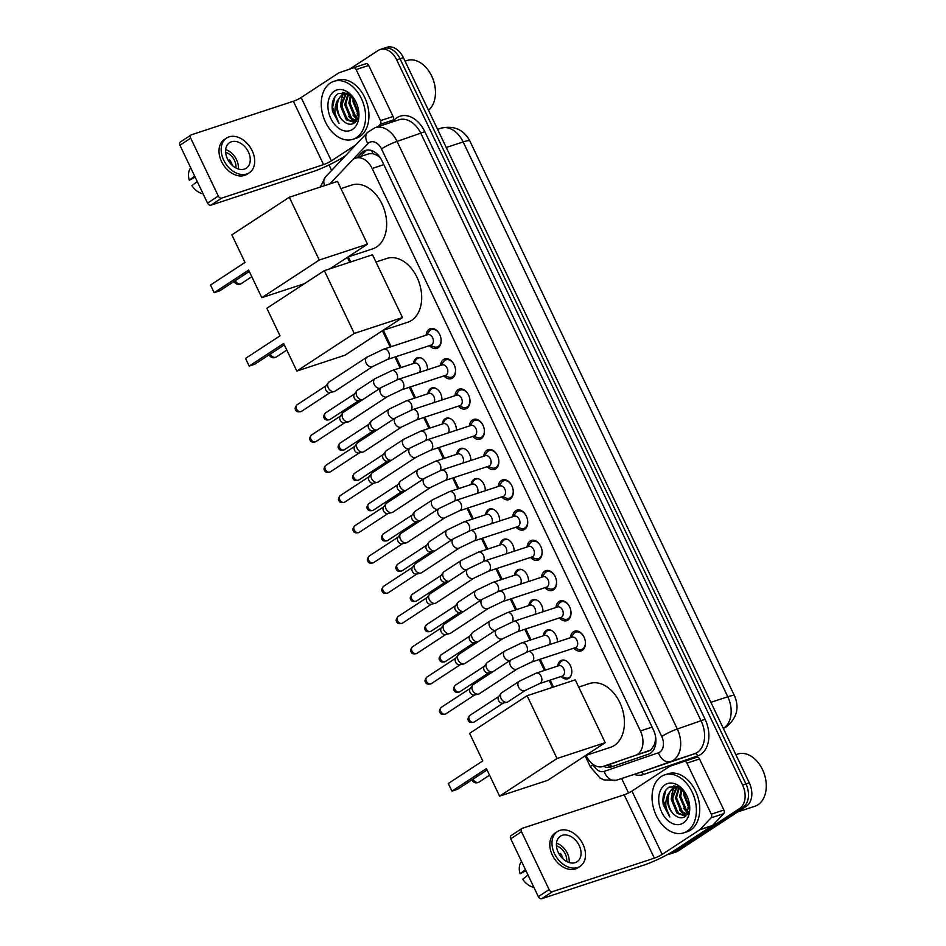 <?xml version="1.0" encoding="UTF-8"?>
<svg xmlns="http://www.w3.org/2000/svg" width="946" height="946" viewBox="0 0 946 946"><rect width="100%" height="100%" fill="white"/><g stroke="black" fill="none" stroke-linecap="round" stroke-linejoin="round"><path stroke-width="1.42" d="M413.402 363.524A9.767 6.752 71.8 0 1 416.24 358.262A9.767 6.752 71.8 0 1 417.363 357.718A9.767 6.752 71.8 0 1 427.497 369.732M427.829 393.773A9.767 6.752 71.8 0 1 430.678 388.51A9.767 6.752 71.8 0 1 431.79 387.978A9.767 6.752 71.8 0 1 441.924 399.992M442.255 424.033A9.767 6.752 71.8 0 1 445.105 418.771A9.767 6.752 71.8 0 1 446.216 418.227A9.767 6.752 71.8 0 1 456.35 430.241M456.693 454.281A9.767 6.752 71.8 0 1 459.531 449.019A9.767 6.752 71.8 0 1 460.655 448.487A9.767 6.752 71.8 0 1 470.789 460.501M471.12 484.541A9.767 6.752 71.8 0 1 473.97 479.279A9.767 6.752 71.8 0 1 475.081 478.735A9.767 6.752 71.8 0 1 485.215 490.749M485.546 514.79A9.767 6.752 71.8 0 1 488.396 509.527A9.767 6.752 71.8 0 1 489.508 508.995A9.767 6.752 71.8 0 1 499.642 521.01M499.973 545.05A9.767 6.752 71.8 0 1 502.823 539.788A9.767 6.752 71.8 0 1 503.946 539.244A9.767 6.752 71.8 0 1 514.068 551.258M514.411 575.298A9.767 6.752 71.8 0 1 517.261 570.036A9.767 6.752 71.8 0 1 518.373 569.504A9.767 6.752 71.8 0 1 528.507 581.518M528.838 605.558A9.767 6.752 71.8 0 1 531.687 600.296A9.767 6.752 71.8 0 1 532.799 599.752A9.767 6.752 71.8 0 1 542.933 611.766M543.264 635.807A9.767 6.752 71.8 0 1 546.114 630.544A9.767 6.752 71.8 0 1 547.237 630.001A9.767 6.752 71.8 0 1 557.36 642.015M557.702 666.055A9.767 6.752 71.8 0 1 560.552 660.793A9.767 6.752 71.8 0 1 561.664 660.261A9.767 6.752 71.8 0 1 570.816 666.587A9.767 6.752 71.8 0 1 568.877 678.27A9.767 6.752 71.8 0 1 567.766 678.814A9.767 6.752 71.8 0 1 561.132 676.496M426.09 335.203A10.394 7.178 71.8 0 1 429.165 329.22A10.394 7.178 71.8 0 1 430.347 328.64A10.394 7.178 71.8 0 1 440.091 335.381A10.394 7.178 71.8 0 1 438.033 347.809A10.394 7.178 71.8 0 1 436.839 348.388A10.394 7.178 71.8 0 1 429.519 345.633M440.529 365.452A10.394 7.178 71.8 0 1 443.591 359.468A10.394 7.178 71.8 0 1 444.786 358.901A10.394 7.178 71.8 0 1 454.518 365.629A10.394 7.178 71.8 0 1 452.46 378.057A10.394 7.178 71.8 0 1 451.266 378.637A10.394 7.178 71.8 0 1 443.958 375.893M454.955 395.712A10.394 7.178 71.8 0 1 458.018 389.728A10.394 7.178 71.8 0 1 459.212 389.149A10.394 7.178 71.8 0 1 468.944 395.889A10.394 7.178 71.8 0 1 466.886 408.317A10.394 7.178 71.8 0 1 465.704 408.885A10.394 7.178 71.8 0 1 458.384 406.141M469.382 425.96A10.394 7.178 71.8 0 1 472.456 419.977A10.394 7.178 71.8 0 1 473.639 419.409A10.394 7.178 71.8 0 1 483.382 426.138A10.394 7.178 71.8 0 1 481.325 438.566A10.394 7.178 71.8 0 1 480.13 439.145A10.394 7.178 71.8 0 1 472.811 436.402M483.808 456.209A10.394 7.178 71.8 0 1 486.883 450.237A10.394 7.178 71.8 0 1 488.077 449.657A10.394 7.178 71.8 0 1 497.809 456.398A10.394 7.178 71.8 0 1 495.751 468.826A10.394 7.178 71.8 0 1 494.557 469.393A10.394 7.178 71.8 0 1 487.249 466.65M498.246 486.469A10.394 7.178 71.8 0 1 501.309 480.485A10.394 7.178 71.8 0 1 502.503 479.918A10.394 7.178 71.8 0 1 512.235 486.646A10.394 7.178 71.8 0 1 510.178 499.074A10.394 7.178 71.8 0 1 508.995 499.654A10.394 7.178 71.8 0 1 501.676 496.898M512.673 516.717A10.394 7.178 71.8 0 1 515.747 510.745A10.394 7.178 71.8 0 1 516.93 510.166A10.394 7.178 71.8 0 1 526.674 516.906A10.394 7.178 71.8 0 1 524.616 529.334A10.394 7.178 71.8 0 1 523.422 529.902A10.394 7.178 71.8 0 1 516.102 527.159M527.099 546.977A10.394 7.178 71.8 0 1 530.174 540.994A10.394 7.178 71.8 0 1 531.356 540.426A10.394 7.178 71.8 0 1 541.1 547.155A10.394 7.178 71.8 0 1 539.043 559.583A10.394 7.178 71.8 0 1 537.848 560.162A10.394 7.178 71.8 0 1 530.54 557.407M541.538 577.226A10.394 7.178 71.8 0 1 544.6 571.254A10.394 7.178 71.8 0 1 545.795 570.675A10.394 7.178 71.8 0 1 555.527 577.403A10.394 7.178 71.8 0 1 553.469 589.843A10.394 7.178 71.8 0 1 552.287 590.41A10.394 7.178 71.8 0 1 544.967 587.667M555.964 607.486A10.394 7.178 71.8 0 1 559.039 601.502A10.394 7.178 71.8 0 1 560.221 600.923A10.394 7.178 71.8 0 1 569.965 607.663A10.394 7.178 71.8 0 1 567.896 620.091A10.394 7.178 71.8 0 1 566.713 620.671A10.394 7.178 71.8 0 1 559.393 617.915M570.391 637.734A10.394 7.178 71.8 0 1 573.465 631.751A10.394 7.178 71.8 0 1 574.648 631.183A10.394 7.178 71.8 0 1 584.392 637.911A10.394 7.178 71.8 0 1 582.334 650.34A10.394 7.178 71.8 0 1 581.14 650.919A10.394 7.178 71.8 0 1 573.832 648.176M586.082 755.346L586.485 756.173A18.305 12.653 -108.2 0 0 602.969 766.508L651.014 749.93L654.632 744.23L655.436 739.926A6.102 4.222 -108.2 0 0 655.838 738.921M602.969 766.508A18.305 12.653 -108.2 0 0 603.075 766.473L635.487 755.369A18.305 12.653 -108.2 0 0 637.474 754.388A18.305 12.653 -108.2 0 0 640.43 730.951L372.156 168.494A18.305 12.653 -108.2 0 0 355.661 158.159A18.305 12.653 -108.2 0 0 351.817 160.643L329.823 183.914M378.968 155.984A6.102 4.222 -108.2 0 0 376.473 155.061L372.961 153.69L368.964 153.772L355.661 158.159M655.495 736.331A18.305 12.653 71.8 0 1 655.436 739.926M376.473 155.061A18.305 12.653 71.8 0 1 380.611 158.301M348.329 256.874L350.741 261.947M383.331 330.272L391.159 346.685M395.936 356.677L401.116 367.556M410.363 386.938L415.554 397.817M424.789 417.186L429.981 428.065M439.228 447.446L444.407 458.325M453.654 477.695L458.845 488.574M468.081 507.955L473.272 518.834M482.519 538.203L487.698 549.082M496.946 568.463L502.137 579.33M511.372 598.712L516.563 609.591M525.799 628.96L530.99 639.839M540.237 659.22L545.428 670.099M550.194 680.091L553.493 687.021M349.689 69.117L378.093 50.516A18.305 12.653 71.8 0 1 380.186 49.511L383.544 48.4A18.305 12.653 71.8 0 1 400.04 58.747L745.945 783.95A18.305 12.653 71.8 0 1 742.988 807.387L674.758 852.074A18.305 12.653 71.8 0 1 672.653 853.091A18.305 12.653 71.8 0 0 674.758 852.074L742.988 807.387A18.305 12.653 71.8 0 0 745.945 783.95L400.04 58.747A18.305 12.653 71.8 0 0 383.544 48.4L386.902 47.3A18.305 12.653 71.8 0 1 403.386 57.635L749.303 782.85A18.305 12.653 71.8 0 1 746.335 806.288L678.105 850.974A18.305 12.653 71.8 0 1 676.012 851.991L669.307 854.191A18.305 12.653 71.8 0 1 667.438 854.593M603.524 766.331A18.305 12.653 -108.2 0 0 611.057 767.017A18.305 12.653 -108.2 0 0 611.163 766.981L648.424 754.21A18.305 12.653 -108.2 0 0 650.41 753.229A18.305 12.653 -108.2 0 0 653.379 729.792L381.959 160.761A18.305 12.653 -108.2 0 0 365.475 150.426A18.305 12.653 -108.2 0 0 361.62 152.909L357.127 157.675M348.873 120.745A24.419 16.862 71.8 0 1 341.695 102.227A24.419 16.862 71.8 0 0 348.873 120.745M341.849 96.043A24.419 16.862 71.8 0 1 341.979 95.203A24.419 16.862 71.8 0 0 341.849 96.043M342.05 94.837A24.419 16.862 71.8 0 1 342.641 92.353A24.419 16.862 71.8 0 0 342.05 94.837M679.677 814.281A24.419 16.862 71.8 0 1 672.488 795.763A24.419 16.862 71.8 0 0 679.677 814.281M672.653 789.579A24.419 16.862 71.8 0 1 672.783 788.739A24.419 16.862 71.8 0 0 672.653 789.579M672.843 788.373A24.419 16.862 71.8 0 1 673.434 785.901A24.419 16.862 71.8 0 0 672.843 788.373M380.186 49.511A18.305 12.653 71.8 0 1 396.681 59.846L742.598 785.062A18.305 12.653 71.8 0 1 739.63 808.499L671.4 853.186A18.305 12.653 71.8 0 1 669.307 854.191M628.534 792.961L621.628 778.487M331.608 170.434L328.995 164.947M360.485 156.563L364.979 151.809A18.305 12.653 71.8 0 1 367.202 150.047M613.67 766.13A18.305 12.653 71.8 0 1 606.871 765.231M686.938 763.115A3.051 2.105 -108.2 0 0 684.195 761.388L696.753 757.261A3.051 2.105 71.8 0 1 696.764 757.249A3.051 2.105 71.8 0 1 699.52 758.976L686.938 763.115L711.297 814.175L723.879 810.036A3.051 2.105 71.8 0 1 723.678 813.702L712.575 825.444A3.051 2.105 71.8 0 1 712.279 825.692L674.735 850.277A24.419 3.216 -25.5 0 1 643.599 865.2L541.739 898.7A3.051 2.164 -123.2 0 1 538.333 896.654L549.118 889.607A3.051 2.164 56.8 0 0 552.511 891.64L654.372 858.152A6.102 0.804 154.5 0 0 662.153 854.415L699.709 829.831A3.051 2.105 -108.2 0 0 699.993 829.583L711.096 817.829A3.051 2.105 -108.2 0 0 711.297 814.175M699.52 758.976L723.879 810.036M696.764 757.249L684.195 761.388A3.051 2.105 -108.2 0 0 684.183 761.4L669.827 766.319A3.051 2.105 -108.2 0 0 669.496 766.485L631.94 791.069A6.102 0.804 154.5 0 1 624.159 794.806L522.298 828.294A3.051 2.164 56.8 0 0 521.932 828.471A3.051 2.164 56.8 0 0 521.506 831.711L510.734 838.771L538.333 896.654M510.734 838.771A3.051 2.164 -123.2 0 1 511.147 835.531L521.932 828.471M521.506 831.711L549.118 889.607M558.258 852.417A15.254 10.844 56.8 0 0 577.095 861.735A15.254 10.844 56.8 0 0 579.212 845.523A15.254 10.844 56.8 0 0 560.375 836.205A15.254 10.844 56.8 0 0 558.258 852.417M569.137 862.516A15.254 10.844 56.8 0 0 567.364 853.28A15.254 10.844 56.8 0 0 556.473 843.182M563.059 858.909L563.071 858.909A12.203 8.68 -123.2 0 0 562.03 856.083A12.203 8.68 -123.2 0 0 560.47 853.446L559.24 854.25M566.678 861.475A12.203 8.68 56.8 0 0 565.27 853.966A12.203 8.68 56.8 0 0 556.437 845.854M557.36 831.605L555.207 833.012A20.753 14.758 56.8 0 0 552.322 855.066A20.753 14.758 56.8 0 0 577.947 867.742L580.099 866.323A20.753 14.758 56.8 0 0 582.984 844.281A20.753 14.758 56.8 0 0 557.36 831.605A20.753 14.758 56.8 0 0 554.486 853.647A20.753 14.758 56.8 0 0 580.099 866.323M560.067 855.515L561.297 854.711M521.518 861.392L521.423 861.51A15.869 11.281 56.8 0 0 520.099 873.737L525.976 870.734M525.432 869.587L520.099 873.737M533.922 887.395A15.869 11.281 56.8 0 1 522.712 879.201L528.034 875.05M761.116 766.958A26.24 18.128 71.8 0 1 761.199 767.111A26.24 18.128 71.8 0 1 766.035 781.798A26.24 18.128 71.8 0 1 766.047 781.987M735.858 754.672L737.738 754.057A27.469 18.979 71.8 0 1 761.022 766.792A27.469 18.979 71.8 0 1 766.071 782.165A27.469 18.979 71.8 0 1 758.042 804.727A27.469 18.979 71.8 0 1 754.896 806.24L737.868 811.845M661.195 776.548A30.52 21.084 71.8 0 1 664.683 774.869A30.52 21.084 71.8 0 1 693.288 794.64A30.52 21.084 71.8 0 1 687.245 831.156A30.52 21.084 71.8 0 1 683.757 832.847A30.52 21.084 71.8 0 1 655.152 813.063A30.52 21.084 71.8 0 1 661.195 776.548M664.683 774.869L668.042 773.769A30.52 21.084 71.8 0 1 696.646 793.54A30.52 21.084 71.8 0 1 690.592 830.056A30.52 21.084 71.8 0 1 687.103 831.747L683.757 832.847M686.004 794.084L677.868 786.765L669.082 787.131C663.986 790.643 662.058 796.579 663.312 804.928L669.863 816.989C665.192 809.622 664.577 802.113 667.994 794.451A15.254 10.548 71.8 0 0 674.711 815.062C678.247 817.959 681.605 818.538 684.762 816.8L689.516 805.105M683.331 822.973A21.368 14.758 71.8 0 1 661.656 812.094A21.368 14.758 71.8 0 1 665.109 784.742A21.368 14.758 71.8 0 1 685.649 793.469A21.368 14.758 71.8 0 1 689.587 805.424A21.368 14.758 71.8 0 1 683.331 822.973M676.934 787.391L672.322 799.122L678.128 813.004L685.862 816.008M676.355 787.403L671.27 799.465L677.088 813.347L685.708 816.138M679.37 787.746L676.508 797.738L682.326 811.621L687.234 814.494M678.743 787.592L675.468 798.081L681.274 811.964L686.867 814.979M681.889 789.248L680.706 796.366L686.512 810.249L688.605 811.881M681.238 788.728L679.654 796.709L685.472 810.592L688.286 812.649M684.963 792.559L684.892 794.983L689.504 807.577M684.1 791.471L683.852 795.326L689.362 808.913M678.578 787.072L672.299 788.692L667.994 794.451M674.687 787.663L673.351 788.349C665.641 792.523 667.001 809.35 674.711 815.062M680.257 788.018L674.155 787.817M677.691 786.682L676.839 787.107M683.875 791.211L683.84 794.522M687.931 807.257L689.315 809.161M683.745 808.629L687.943 813.347M679.547 810.013L685.684 816.031M674.794 785.96L673.339 788.124M673.174 788.467L671.258 798.661M675.148 786.008L673.895 787.9M673.8 788.077L672.015 793.564M665.771 790.206L663.383 800.895L669.863 816.989M578.727 687.092L589.547 683.532A33.571 23.189 71.8 0 1 621.014 705.29A33.571 23.189 71.8 0 1 614.356 745.46A33.571 23.189 71.8 0 1 610.525 747.316L585.633 755.499M482.767 760.915L448.286 783.501L451.94 791.14L486.41 768.566L499.571 796.142L557.028 758.515L527.076 695.712L469.606 733.339L482.767 760.915M527.076 695.712L575.274 679.855L605.227 742.657L547.769 780.296L499.571 796.142M605.227 742.657L557.028 758.515M451.94 791.14L457.557 789.295L487.084 769.961M375.976 262.007L386.796 258.447A33.571 23.189 71.8 0 1 418.262 280.205A33.571 23.189 71.8 0 1 411.605 320.375A33.571 23.189 71.8 0 1 407.761 322.231L382.882 330.414M280.016 335.842L245.534 358.416L249.188 366.067L283.658 343.481L296.819 371.069L354.277 333.43L324.324 270.639L266.855 308.266L280.016 335.842M324.324 270.639L372.523 254.781L402.476 317.584L345.018 355.211L296.819 371.069M402.476 317.584L354.277 333.43M249.188 366.067L254.805 364.222L284.32 344.876M340.962 188.621L351.782 185.061A33.571 23.189 71.8 0 1 383.248 206.819A33.571 23.189 71.8 0 1 376.603 246.977A33.571 23.189 71.8 0 1 372.759 248.833L347.88 257.016M245.002 262.444L210.532 285.018L214.174 292.669L248.656 270.095L261.806 297.671L319.263 260.044L289.31 197.241L231.853 234.868L245.002 262.444M304.446 283.646L261.806 297.671M289.31 197.241L337.521 181.384L367.474 244.186L319.263 260.044M329.882 268.806L367.474 244.186M214.174 292.669L219.791 290.824L249.318 271.49M574.506 647.951L578.373 649.358A9.153 6.326 -108.2 0 0 581.601 649.476A9.153 6.326 -108.2 0 0 582.641 648.968A9.153 6.326 -108.2 0 0 585.302 641.293M583.717 636.469A9.153 6.326 -108.2 0 0 575.878 632.082A9.153 6.326 -108.2 0 0 574.825 632.578A9.153 6.326 -108.2 0 0 573.347 634.08L571.077 637.509M576.055 647.348A5.499 3.796 -108.2 0 0 577.143 640.773A5.499 3.796 -108.2 0 0 571.987 637.214L528.057 651.652A5.499 3.796 -108.2 0 1 532.858 654.455A5.499 3.796 -108.2 0 1 532.125 661.786A5.499 3.796 -108.2 0 1 531.486 662.094L575.416 647.643A5.499 3.796 -108.2 0 0 576.055 647.348M511.195 659.74A5.499 3.902 -123.2 0 0 510.296 665.263A5.499 3.902 -123.2 0 0 510.438 665.582A5.499 3.902 -123.2 0 0 517.214 668.928L479.362 693.725A5.499 3.902 -123.2 0 1 478.7 694.045A5.499 3.902 -123.2 0 1 478.44 694.116A5.499 3.902 -123.2 0 1 472.586 690.367A5.499 3.902 -123.2 0 1 472.622 685.223A5.499 3.902 -123.2 0 1 473.343 684.526L511.195 659.74L528.057 651.652M474.454 695.026A3.973 2.814 -123.2 0 1 474.277 695.073A3.973 2.814 -123.2 0 1 470.044 692.377A3.973 2.814 -123.2 0 1 470.067 688.653L472.622 685.223M560.079 617.691L563.946 619.11A9.153 6.326 -108.2 0 0 567.162 619.216A9.153 6.326 -108.2 0 0 568.215 618.708A9.153 6.326 -108.2 0 0 570.876 611.033M569.291 606.209A9.153 6.326 -108.2 0 0 561.451 601.822A9.153 6.326 -108.2 0 0 560.399 602.33A9.153 6.326 -108.2 0 0 558.92 603.82L556.638 607.261M561.617 617.088A5.499 3.796 -108.2 0 0 562.704 610.513A5.499 3.796 -108.2 0 0 557.561 606.954L513.631 621.404A5.499 3.796 -108.2 0 1 518.42 624.206A5.499 3.796 -108.2 0 1 517.687 631.538A5.499 3.796 -108.2 0 1 517.06 631.845L560.99 617.395A5.499 3.796 -108.2 0 0 561.617 617.088M496.768 629.492A5.499 3.902 -123.2 0 0 495.87 635.014A5.499 3.902 -123.2 0 0 496.011 635.322A5.499 3.902 -123.2 0 0 502.787 638.68L464.935 663.465A5.499 3.902 -123.2 0 1 464.273 663.785A5.499 3.902 -123.2 0 1 464.013 663.856A5.499 3.902 -123.2 0 1 458.16 660.107A5.499 3.902 -123.2 0 1 458.195 654.963A5.499 3.902 -123.2 0 1 458.916 654.277L496.768 629.492L513.631 621.404M460.028 664.778A3.973 2.814 -123.2 0 1 459.839 664.825A3.973 2.814 -123.2 0 1 455.617 662.117A3.973 2.814 -123.2 0 1 455.641 658.404L458.195 654.963M545.641 587.442L549.52 588.85A9.153 6.326 -108.2 0 0 552.736 588.968A9.153 6.326 -108.2 0 0 553.788 588.459A9.153 6.326 -108.2 0 0 556.437 580.785M554.853 575.96A9.153 6.326 -108.2 0 0 547.013 571.573A9.153 6.326 -108.2 0 0 545.972 572.082A9.153 6.326 -108.2 0 0 544.494 573.572L542.212 577.001M547.19 586.839A5.499 3.796 -108.2 0 0 548.278 580.265A5.499 3.796 -108.2 0 0 543.134 576.705L499.204 591.155A5.499 3.796 -108.2 0 1 503.993 593.946A5.499 3.796 -108.2 0 1 503.26 601.278A5.499 3.796 -108.2 0 1 502.633 601.585L546.563 587.135A5.499 3.796 -108.2 0 0 547.19 586.839M482.342 599.232A5.499 3.902 -123.2 0 0 481.431 604.754A5.499 3.902 -123.2 0 0 481.573 605.073A5.499 3.902 -123.2 0 0 488.361 608.42L450.509 633.217A5.499 3.902 -123.2 0 1 449.847 633.536A5.499 3.902 -123.2 0 1 449.587 633.607A5.499 3.902 -123.2 0 1 443.721 629.859A5.499 3.902 -123.2 0 1 443.757 624.715A5.499 3.902 -123.2 0 1 444.49 624.017L482.342 599.232L499.204 591.155M445.601 634.518A3.973 2.814 -123.2 0 1 445.412 634.565A3.973 2.814 -123.2 0 1 441.179 631.869A3.973 2.814 -123.2 0 1 441.203 628.144L443.757 624.715M531.214 557.182L535.081 558.601A9.153 6.326 -108.2 0 0 538.309 558.708A9.153 6.326 -108.2 0 0 539.35 558.211A9.153 6.326 -108.2 0 0 542.011 550.525M540.426 545.7A9.153 6.326 -108.2 0 0 532.586 541.313A9.153 6.326 -108.2 0 0 531.534 541.822A9.153 6.326 -108.2 0 0 530.067 543.323L527.785 546.753M532.764 556.579A5.499 3.796 -108.2 0 0 533.851 550.004A5.499 3.796 -108.2 0 0 528.696 546.445L484.766 560.895A5.499 3.796 -108.2 0 1 489.567 563.698A5.499 3.796 -108.2 0 1 488.834 571.029A5.499 3.796 -108.2 0 1 488.195 571.337L532.137 556.887A5.499 3.796 -108.2 0 0 532.764 556.579M467.903 568.984A5.499 3.902 -123.2 0 0 467.005 574.506A5.499 3.902 -123.2 0 0 467.147 574.813A5.499 3.902 -123.2 0 0 473.922 578.172L436.071 602.957A5.499 3.902 -123.2 0 1 435.408 603.276A5.499 3.902 -123.2 0 1 435.148 603.347A5.499 3.902 -123.2 0 1 429.295 599.598A5.499 3.902 -123.2 0 1 429.33 594.455A5.499 3.902 -123.2 0 1 430.052 593.769L467.903 568.984L484.766 560.895M431.163 604.269A3.973 2.814 -123.2 0 1 430.986 604.317A3.973 2.814 -123.2 0 1 426.752 601.609A3.973 2.814 -123.2 0 1 426.776 597.896L429.33 594.455M516.788 526.934L520.655 528.341A9.153 6.326 -108.2 0 0 523.871 528.459A9.153 6.326 -108.2 0 0 524.924 527.951A9.153 6.326 -108.2 0 0 527.584 520.276M526 515.452A9.153 6.326 -108.2 0 0 518.16 511.065A9.153 6.326 -108.2 0 0 517.107 511.573A9.153 6.326 -108.2 0 0 515.629 513.063L513.347 516.492M518.325 526.331A5.499 3.796 -108.2 0 0 519.413 519.756A5.499 3.796 -108.2 0 0 514.269 516.197L470.339 530.647A5.499 3.796 -108.2 0 1 475.129 533.438A5.499 3.796 -108.2 0 1 474.395 540.781A5.499 3.796 -108.2 0 1 473.769 541.077L517.699 526.638A5.499 3.796 -108.2 0 0 518.325 526.331M453.477 538.723A5.499 3.902 -123.2 0 0 452.578 544.246A5.499 3.902 -123.2 0 0 452.72 544.565A5.499 3.902 -123.2 0 0 459.496 547.911L421.644 572.708A5.499 3.902 -123.2 0 1 420.982 573.028A5.499 3.902 -123.2 0 1 420.722 573.099A5.499 3.902 -123.2 0 1 414.868 569.35A5.499 3.902 -123.2 0 1 414.904 564.206A5.499 3.902 -123.2 0 1 415.625 563.509L453.477 538.723L470.339 530.647M416.737 574.009A3.973 2.814 -123.2 0 1 416.547 574.068A3.973 2.814 -123.2 0 1 412.326 571.36A3.973 2.814 -123.2 0 1 412.35 567.635L414.904 564.206M502.35 496.685L506.228 498.093A9.153 6.326 -108.2 0 0 509.445 498.199A9.153 6.326 -108.2 0 0 510.497 497.702A9.153 6.326 -108.2 0 0 513.146 490.016M511.561 485.192A9.153 6.326 -108.2 0 0 503.721 480.805A9.153 6.326 -108.2 0 0 502.681 481.313A9.153 6.326 -108.2 0 0 501.203 482.815L498.92 486.244M503.899 496.071A5.499 3.796 -108.2 0 0 504.987 489.508A5.499 3.796 -108.2 0 0 499.843 485.948L455.913 500.387A5.499 3.796 -108.2 0 1 460.702 503.189A5.499 3.796 -108.2 0 1 459.969 510.521A5.499 3.796 -108.2 0 1 459.342 510.828L503.272 496.378A5.499 3.796 -108.2 0 0 503.899 496.071M439.05 508.475A5.499 3.902 -123.2 0 0 438.152 513.997A5.499 3.902 -123.2 0 0 438.282 514.305A5.499 3.902 -123.2 0 0 445.069 517.663L407.218 542.448A5.499 3.902 -123.2 0 1 406.555 542.768A5.499 3.902 -123.2 0 1 406.295 542.838A5.499 3.902 -123.2 0 1 400.43 539.102A5.499 3.902 -123.2 0 1 400.465 533.946A5.499 3.902 -123.2 0 1 401.199 533.26L439.05 508.475L455.913 500.387M402.31 543.761A3.973 2.814 -123.2 0 1 402.121 543.808A3.973 2.814 -123.2 0 1 397.888 541.1A3.973 2.814 -123.2 0 1 397.911 537.387L400.465 533.946M487.923 466.425L491.802 467.832A9.153 6.326 -108.2 0 0 495.018 467.951A9.153 6.326 -108.2 0 0 496.059 467.442A9.153 6.326 -108.2 0 0 498.719 459.768M497.135 454.943A9.153 6.326 -108.2 0 0 489.295 450.556A9.153 6.326 -108.2 0 0 488.242 451.065A9.153 6.326 -108.2 0 0 486.776 452.555L484.494 455.996M489.472 465.822A5.499 3.796 -108.2 0 0 490.56 459.248A5.499 3.796 -108.2 0 0 485.404 455.688L441.475 470.138A5.499 3.796 -108.2 0 1 446.276 472.929A5.499 3.796 -108.2 0 1 445.542 480.272A5.499 3.796 -108.2 0 1 444.916 480.568L488.846 466.13A5.499 3.796 -108.2 0 0 489.472 465.822M424.624 478.215A5.499 3.902 -123.2 0 0 423.713 483.749A5.499 3.902 -123.2 0 0 423.855 484.056A5.499 3.902 -123.2 0 0 430.643 487.415L392.791 512.2A5.499 3.902 -123.2 0 1 392.117 512.519A5.499 3.902 -123.2 0 1 391.857 512.59A5.499 3.902 -123.2 0 1 386.003 508.842A5.499 3.902 -123.2 0 1 386.039 503.698A5.499 3.902 -123.2 0 1 386.772 503.012L424.624 478.215L441.475 470.138M387.884 513.501A3.973 2.814 -123.2 0 1 387.694 513.56A3.973 2.814 -123.2 0 1 383.461 510.852A3.973 2.814 -123.2 0 1 383.485 507.139L386.039 503.698M473.497 436.177L477.363 437.584A9.153 6.326 -108.2 0 0 480.58 437.702A9.153 6.326 -108.2 0 0 481.632 437.194A9.153 6.326 -108.2 0 0 484.293 429.508M482.708 424.695A9.153 6.326 -108.2 0 0 474.868 420.308A9.153 6.326 -108.2 0 0 473.816 420.804A9.153 6.326 -108.2 0 0 472.338 422.306L470.056 425.735M475.034 435.574A5.499 3.796 -108.2 0 0 476.122 428.999A5.499 3.796 -108.2 0 0 470.978 425.44L427.048 439.878A5.499 3.796 -108.2 0 1 431.837 442.681A5.499 3.796 -108.2 0 1 431.104 450.012A5.499 3.796 -108.2 0 1 430.477 450.32L474.407 435.87A5.499 3.796 -108.2 0 0 475.034 435.574M410.186 447.966A5.499 3.902 -123.2 0 0 409.287 453.489A5.499 3.902 -123.2 0 0 409.429 453.796A5.499 3.902 -123.2 0 0 416.205 457.155L378.353 481.94A5.499 3.902 -123.2 0 1 377.69 482.259A5.499 3.902 -123.2 0 1 377.43 482.33A5.499 3.902 -123.2 0 1 371.577 478.593A5.499 3.902 -123.2 0 1 371.612 473.438A5.499 3.902 -123.2 0 1 372.334 472.752L410.186 447.966L427.048 439.878M373.445 483.252A3.973 2.814 -123.2 0 1 373.256 483.3A3.973 2.814 -123.2 0 1 369.035 480.592A3.973 2.814 -123.2 0 1 369.058 476.879L371.612 473.438M459.058 405.917L462.937 407.336A9.153 6.326 -108.2 0 0 466.153 407.442A9.153 6.326 -108.2 0 0 467.206 406.934A9.153 6.326 -108.2 0 0 469.855 399.259M468.27 394.435A9.153 6.326 -108.2 0 0 460.43 390.048A9.153 6.326 -108.2 0 0 459.389 390.556A9.153 6.326 -108.2 0 0 457.911 392.046L455.629 395.487M460.607 405.314A5.499 3.796 -108.2 0 0 461.695 398.739A5.499 3.796 -108.2 0 0 456.551 395.18L412.622 409.63A5.499 3.796 -108.2 0 1 417.411 412.421A5.499 3.796 -108.2 0 1 416.678 419.764A5.499 3.796 -108.2 0 1 416.051 420.059L459.981 405.621A5.499 3.796 -108.2 0 0 460.607 405.314M395.759 417.706A5.499 3.902 -123.2 0 0 394.86 423.24A5.499 3.902 -123.2 0 0 394.99 423.548A5.499 3.902 -123.2 0 0 401.778 426.906L363.926 451.691A5.499 3.902 -123.2 0 1 363.264 452.011A5.499 3.902 -123.2 0 1 363.004 452.082A5.499 3.902 -123.2 0 1 357.139 448.333A5.499 3.902 -123.2 0 1 357.174 443.189A5.499 3.902 -123.2 0 1 357.907 442.503L395.759 417.706L412.622 409.63M359.019 452.992A3.973 2.814 -123.2 0 1 358.83 453.051A3.973 2.814 -123.2 0 1 354.596 450.343A3.973 2.814 -123.2 0 1 354.62 446.63L357.174 443.189M444.632 375.668L448.51 377.076A9.153 6.326 -108.2 0 0 451.727 377.194A9.153 6.326 -108.2 0 0 452.767 376.685A9.153 6.326 -108.2 0 0 455.428 369.011M453.844 364.186A9.153 6.326 -108.2 0 0 446.004 359.799A9.153 6.326 -108.2 0 0 444.951 360.296A9.153 6.326 -108.2 0 0 443.485 361.798L441.203 365.227M446.181 375.065A5.499 3.796 -108.2 0 0 447.269 368.491A5.499 3.796 -108.2 0 0 442.113 364.931L398.183 379.37A5.499 3.796 -108.2 0 1 402.984 382.172A5.499 3.796 -108.2 0 1 402.251 389.504A5.499 3.796 -108.2 0 1 401.624 389.811L445.554 375.361A5.499 3.796 -108.2 0 0 446.181 375.065M381.333 387.458A5.499 3.902 -123.2 0 0 380.422 392.98A5.499 3.902 -123.2 0 0 380.564 393.3A5.499 3.902 -123.2 0 0 387.352 396.646L349.5 421.443A5.499 3.902 -123.2 0 1 348.826 421.762A5.499 3.902 -123.2 0 1 348.577 421.833A5.499 3.902 -123.2 0 1 342.712 418.085A5.499 3.902 -123.2 0 1 342.748 412.941A5.499 3.902 -123.2 0 1 343.481 412.243L381.333 387.458L398.183 379.37M344.592 422.744A3.973 2.814 -123.2 0 1 344.403 422.791A3.973 2.814 -123.2 0 1 340.17 420.095A3.973 2.814 -123.2 0 1 340.193 416.37L342.748 412.941M430.205 345.408L434.072 346.827A9.153 6.326 -108.2 0 0 437.289 346.934A9.153 6.326 -108.2 0 0 438.341 346.425A9.153 6.326 -108.2 0 0 441.002 338.751M439.417 333.926A9.153 6.326 -108.2 0 0 431.577 329.539A9.153 6.326 -108.2 0 0 430.525 330.048A9.153 6.326 -108.2 0 0 429.046 331.538L426.776 334.979M431.743 344.805A5.499 3.796 -108.2 0 0 432.842 338.23A5.499 3.796 -108.2 0 0 427.687 334.671L383.757 349.121A5.499 3.796 -108.2 0 1 388.558 351.924A5.499 3.796 -108.2 0 1 387.813 359.255A5.499 3.796 -108.2 0 1 387.186 359.563L431.116 345.113A5.499 3.796 -108.2 0 0 431.743 344.805M366.894 357.21A5.499 3.902 -123.2 0 0 365.996 362.732A5.499 3.902 -123.2 0 0 366.137 363.039A5.499 3.902 -123.2 0 0 372.913 366.398L335.061 391.183A5.499 3.902 -123.2 0 1 334.399 391.502A5.499 3.902 -123.2 0 1 334.139 391.573A5.499 3.902 -123.2 0 1 328.286 387.825A5.499 3.902 -123.2 0 1 328.321 382.681A5.499 3.902 -123.2 0 1 329.042 381.995L366.894 357.21L383.757 349.121M330.154 392.495A3.973 2.814 -123.2 0 1 329.977 392.543A3.973 2.814 -123.2 0 1 325.743 389.835A3.973 2.814 -123.2 0 1 325.767 386.122L328.321 382.681M561.321 676.437L565.2 677.844A9.153 6.326 -108.2 0 0 568.416 677.963A9.153 6.326 -108.2 0 0 569.457 677.454A9.153 6.326 -108.2 0 0 570.686 676.295M565.507 660.545A9.153 6.326 -108.2 0 0 562.693 660.568A9.153 6.326 -108.2 0 0 561.64 661.065A9.153 6.326 -108.2 0 0 560.174 662.567L557.892 665.996M539.598 683.58L562.243 676.13A5.499 3.796 -108.2 0 0 562.87 675.834A5.499 3.796 -108.2 0 0 563.958 669.26A5.499 3.796 -108.2 0 0 558.802 665.7L536.169 673.138A5.499 3.796 -108.2 0 1 540.97 675.941A5.499 3.796 -108.2 0 1 540.237 683.272A5.499 3.796 -108.2 0 1 539.598 683.58L525.326 690.414A5.499 3.902 -123.2 0 1 518.55 687.056A5.499 3.902 -123.2 0 1 518.408 686.749A5.499 3.902 -123.2 0 1 519.307 681.226L501.853 692.649A5.499 3.902 -123.2 0 0 501.132 693.347A5.499 3.902 -123.2 0 0 501.096 698.491A5.499 3.902 -123.2 0 0 506.95 702.239A5.499 3.902 -123.2 0 0 507.21 702.168A5.499 3.902 -123.2 0 0 507.872 701.849L525.326 690.414M502.965 703.15A3.973 2.814 -123.2 0 1 502.787 703.197A3.973 2.814 -123.2 0 1 498.554 700.501A3.973 2.814 -123.2 0 1 498.577 696.776L501.132 693.347M551.08 630.296A9.153 6.326 -108.2 0 0 548.266 630.308A9.153 6.326 -108.2 0 0 547.214 630.816A9.153 6.326 -108.2 0 0 545.736 632.306L543.465 635.747M549.33 644.664A5.499 3.796 -108.2 0 0 549.153 638.219A5.499 3.796 -108.2 0 0 544.376 635.44L521.743 642.89A5.499 3.796 -108.2 0 1 526.532 645.68A5.499 3.796 -108.2 0 1 526.674 652.137M488.538 672.902A3.973 2.814 -123.2 0 1 488.349 672.949L492.499 671.991A5.499 3.902 -123.2 0 1 486.67 668.231A5.499 3.902 -123.2 0 1 486.705 663.087A5.499 3.902 -123.2 0 1 487.427 662.401L504.88 650.966L521.743 642.89M488.349 672.949A3.973 2.814 -123.2 0 1 484.115 670.241A3.973 2.814 -123.2 0 1 484.151 666.528L486.705 663.087M536.654 600.036A9.153 6.326 -108.2 0 0 533.828 600.06A9.153 6.326 -108.2 0 0 532.787 600.556A9.153 6.326 -108.2 0 0 531.309 602.058L529.027 605.487M534.904 614.403A5.499 3.796 -108.2 0 0 534.726 607.959A5.499 3.796 -108.2 0 0 529.949 605.192L507.316 612.63A5.499 3.796 -108.2 0 1 512.105 615.432A5.499 3.796 -108.2 0 1 512.247 621.889M474.112 642.641A3.973 2.814 -123.2 0 1 473.922 642.689L478.073 641.731A5.499 3.902 -123.2 0 1 472.231 637.982A5.499 3.902 -123.2 0 1 472.267 632.839A5.499 3.902 -123.2 0 1 473 632.141L490.454 620.718L507.316 612.63M473.922 642.689A3.973 2.814 -123.2 0 1 469.689 639.993A3.973 2.814 -123.2 0 1 469.713 636.268L472.267 632.839M522.216 569.788A9.153 6.326 -108.2 0 0 519.401 569.799A9.153 6.326 -108.2 0 0 518.361 570.308A9.153 6.326 -108.2 0 0 516.883 571.798L514.6 575.239M520.477 584.155A5.499 3.796 -108.2 0 0 520.3 577.71A5.499 3.796 -108.2 0 0 515.511 574.932L492.878 582.381A5.499 3.796 -108.2 0 1 497.679 585.172A5.499 3.796 -108.2 0 1 497.821 591.628M459.673 612.393A3.973 2.814 -123.2 0 1 459.496 612.44L463.635 611.483A5.499 3.902 -123.2 0 1 457.805 607.734A5.499 3.902 -123.2 0 1 457.84 602.578A5.499 3.902 -123.2 0 1 458.562 601.893L476.015 590.458L492.878 582.381M459.496 612.44A3.973 2.814 -123.2 0 1 455.263 609.732A3.973 2.814 -123.2 0 1 455.286 606.019L457.84 602.578M507.789 539.527A9.153 6.326 -108.2 0 0 504.975 539.551A9.153 6.326 -108.2 0 0 503.922 540.06A9.153 6.326 -108.2 0 0 502.444 541.55L500.174 544.979M506.039 553.895A5.499 3.796 -108.2 0 0 505.862 547.45A5.499 3.796 -108.2 0 0 501.084 544.683L478.451 552.121A5.499 3.796 -108.2 0 1 483.24 554.924A5.499 3.796 -108.2 0 1 483.382 561.38M445.247 582.133A3.973 2.814 -123.2 0 1 445.058 582.192L449.208 581.222A5.499 3.902 -123.2 0 1 443.378 577.474A5.499 3.902 -123.2 0 1 443.414 572.33A5.499 3.902 -123.2 0 1 444.135 571.644L461.589 560.209L478.451 552.121M445.058 582.192A3.973 2.814 -123.2 0 1 440.836 579.484A3.973 2.814 -123.2 0 1 440.86 575.759L443.414 572.33M493.363 509.279A9.153 6.326 -108.2 0 0 490.536 509.291A9.153 6.326 -108.2 0 0 489.496 509.799A9.153 6.326 -108.2 0 0 488.018 511.301L485.736 514.73M491.613 523.646A5.499 3.796 -108.2 0 0 491.435 517.202A5.499 3.796 -108.2 0 0 486.658 514.423L464.025 521.873A5.499 3.796 -108.2 0 1 468.814 524.663A5.499 3.796 -108.2 0 1 468.956 531.12M430.82 551.885A3.973 2.814 -123.2 0 1 430.631 551.932L434.782 550.974A5.499 3.902 -123.2 0 1 428.94 547.226A5.499 3.902 -123.2 0 1 428.976 542.07A5.499 3.902 -123.2 0 1 429.709 541.384L447.162 529.949L464.025 521.873M430.631 551.932A3.973 2.814 -123.2 0 1 426.398 549.224A3.973 2.814 -123.2 0 1 426.421 545.511L428.976 542.07M478.924 479.019A9.153 6.326 -108.2 0 0 476.11 479.043A9.153 6.326 -108.2 0 0 475.069 479.551A9.153 6.326 -108.2 0 0 473.591 481.041L471.309 484.47M477.186 493.398A5.499 3.796 -108.2 0 0 477.009 486.942A5.499 3.796 -108.2 0 0 472.22 484.175L449.587 491.613A5.499 3.796 -108.2 0 1 454.387 494.415A5.499 3.796 -108.2 0 1 454.529 500.872M416.382 521.624A3.973 2.814 -123.2 0 1 416.205 521.684L420.343 520.714A5.499 3.902 -123.2 0 1 414.514 516.965A5.499 3.902 -123.2 0 1 414.549 511.821A5.499 3.902 -123.2 0 1 415.282 511.136L432.724 499.701L449.587 491.613M416.205 521.684A3.973 2.814 -123.2 0 1 411.971 518.976A3.973 2.814 -123.2 0 1 411.995 515.263L414.549 511.821M464.498 448.771A9.153 6.326 -108.2 0 0 461.683 448.782A9.153 6.326 -108.2 0 0 460.631 449.291A9.153 6.326 -108.2 0 0 459.153 450.793L456.883 454.222M462.748 463.138A5.499 3.796 -108.2 0 0 462.57 456.693A5.499 3.796 -108.2 0 0 457.793 453.926L435.16 461.364A5.499 3.796 -108.2 0 1 439.949 464.167A5.499 3.796 -108.2 0 1 440.091 470.611M401.955 491.376A3.973 2.814 -123.2 0 1 401.766 491.423L405.917 490.466A5.499 3.902 -123.2 0 1 400.087 486.717A5.499 3.902 -123.2 0 1 400.123 481.573A5.499 3.902 -123.2 0 1 400.844 480.875L418.298 469.453L435.16 461.364M401.766 491.423A3.973 2.814 -123.2 0 1 397.545 488.715A3.973 2.814 -123.2 0 1 397.568 485.002L400.123 481.573M450.071 418.522A9.153 6.326 -108.2 0 0 447.245 418.534A9.153 6.326 -108.2 0 0 446.205 419.043A9.153 6.326 -108.2 0 0 444.726 420.532L442.444 423.974M448.321 432.89A5.499 3.796 -108.2 0 0 448.144 426.433A5.499 3.796 -108.2 0 0 443.367 423.666L420.734 431.116A5.499 3.796 -108.2 0 1 425.523 433.907A5.499 3.796 -108.2 0 1 425.665 440.363M387.529 461.116A3.973 2.814 -123.2 0 1 387.34 461.175L391.49 460.217A5.499 3.902 -123.2 0 1 385.649 456.457A5.499 3.902 -123.2 0 1 385.684 451.313A5.499 3.902 -123.2 0 1 386.417 450.627L403.871 439.192L420.734 431.116M387.34 461.175A3.973 2.814 -123.2 0 1 383.106 458.467A3.973 2.814 -123.2 0 1 383.13 454.754L385.684 451.313M435.633 388.262A9.153 6.326 -108.2 0 0 432.819 388.286A9.153 6.326 -108.2 0 0 431.778 388.782A9.153 6.326 -108.2 0 0 430.3 390.284L428.018 393.713M433.895 402.629A5.499 3.796 -108.2 0 0 433.717 396.185A5.499 3.796 -108.2 0 0 428.94 393.418L406.295 400.856A5.499 3.796 -108.2 0 1 411.096 403.658A5.499 3.796 -108.2 0 1 411.238 410.103M373.102 430.868A3.973 2.814 -123.2 0 1 372.913 430.915L377.052 429.957A5.499 3.902 -123.2 0 1 371.222 426.208A5.499 3.902 -123.2 0 1 371.258 421.065A5.499 3.902 -123.2 0 1 371.991 420.367L389.445 408.944L406.295 400.856M372.913 430.915A3.973 2.814 -123.2 0 1 368.68 428.219A3.973 2.814 -123.2 0 1 368.704 424.494L371.258 421.065M421.207 358.014A9.153 6.326 -108.2 0 0 418.392 358.026A9.153 6.326 -108.2 0 0 417.34 358.534A9.153 6.326 -108.2 0 0 415.862 360.024L413.591 363.465M419.456 372.381A5.499 3.796 -108.2 0 0 419.291 365.936A5.499 3.796 -108.2 0 0 414.502 363.158L391.869 370.607A5.499 3.796 -108.2 0 1 396.658 373.398A5.499 3.796 -108.2 0 1 396.8 379.854M358.664 400.619A3.973 2.814 -123.2 0 1 358.475 400.666L362.625 399.709A5.499 3.902 -123.2 0 1 356.796 395.948A5.499 3.902 -123.2 0 1 356.831 390.804A5.499 3.902 -123.2 0 1 357.553 390.119L375.006 378.684L391.869 370.607M358.475 400.666A3.973 2.814 -123.2 0 1 354.253 397.959A3.973 2.814 -123.2 0 1 354.277 394.245L356.831 390.804M353.414 67.84L365.948 63.725A3.051 2.105 71.8 0 1 365.972 63.713A3.051 2.105 71.8 0 1 368.715 65.44L356.145 69.578L380.493 120.639L393.075 116.5A3.051 2.105 71.8 0 1 392.874 120.154L390.639 122.519M368.715 65.44L393.075 116.5M345.538 155.688L343.93 156.74A24.419 3.216 -25.5 0 1 312.795 171.664L210.934 205.164A3.051 2.164 -123.2 0 1 207.541 203.118L218.313 196.059A3.051 2.164 56.8 0 0 221.707 198.104L323.567 164.604A6.102 0.804 154.5 0 0 331.348 160.879L355.708 144.927M356.145 69.578A3.051 2.105 -108.2 0 0 353.39 67.852L339.023 72.783A3.051 2.105 -108.2 0 0 338.692 72.937L301.135 97.533A6.102 0.804 154.5 0 1 293.355 101.257L191.494 134.758A3.051 2.164 56.8 0 0 191.127 134.935A3.051 2.164 56.8 0 0 190.702 138.175L179.929 145.235L207.541 203.118M179.929 145.235A3.051 2.164 -123.2 0 1 180.355 141.995L191.127 134.935M190.702 138.175L218.313 196.059M378.057 126.658L380.292 124.293A3.051 2.105 -108.2 0 0 380.493 120.639M353.39 67.852A3.051 2.105 -108.2 0 0 353.378 67.852L365.972 63.713M227.454 158.869A15.254 10.844 56.8 0 0 246.291 168.187A15.254 10.844 56.8 0 0 248.408 151.975A15.254 10.844 56.8 0 0 229.571 142.657A15.254 10.844 56.8 0 0 227.454 158.869M238.333 168.979A15.254 10.844 56.8 0 0 236.559 159.744A15.254 10.844 56.8 0 0 225.68 149.634M232.255 165.373L232.267 165.361A12.203 8.68 -123.2 0 0 231.238 162.546A12.203 8.68 -123.2 0 0 229.665 159.909L228.435 160.702M235.873 167.939A12.203 8.68 56.8 0 0 234.466 160.43A12.203 8.68 56.8 0 0 225.645 152.318M226.567 138.069L224.403 139.476A20.753 14.758 56.8 0 0 221.53 161.53A20.753 14.758 56.8 0 0 247.143 174.194L249.306 172.787A20.753 14.758 56.8 0 0 252.18 150.745A20.753 14.758 56.8 0 0 226.567 138.069A20.753 14.758 56.8 0 0 223.682 160.111A20.753 14.758 56.8 0 0 249.306 172.787M229.263 161.979L230.493 161.175M190.714 167.856L190.631 167.974A15.869 11.281 56.8 0 0 189.306 180.201L195.172 177.198M194.628 176.051L189.306 180.201M203.118 193.859A15.869 11.281 56.8 0 1 191.908 185.664L197.229 181.514M430.312 73.421A26.24 18.128 71.8 0 1 430.406 73.575A26.24 18.128 71.8 0 1 435.231 88.262A26.24 18.128 71.8 0 1 435.255 88.439M405.054 61.135L406.934 60.52A27.469 18.979 71.8 0 1 430.217 73.256A27.469 18.979 71.8 0 1 435.266 88.628A27.469 18.979 71.8 0 1 428.491 110.256M330.39 83.012A30.52 21.084 71.8 0 1 333.891 81.332A30.52 21.084 71.8 0 1 362.495 101.104A30.52 21.084 71.8 0 1 356.441 137.619A30.52 21.084 71.8 0 1 352.953 139.31A30.52 21.084 71.8 0 1 324.348 119.527A30.52 21.084 71.8 0 1 330.39 83.012M333.891 81.332L337.237 80.221A30.52 21.084 71.8 0 1 365.842 100.004A30.52 21.084 71.8 0 1 359.799 136.52A30.52 21.084 71.8 0 1 356.311 138.211L352.953 139.31M355.199 100.548L347.076 93.216L338.278 93.595C333.181 97.107 331.254 103.043 332.519 111.392L339.058 123.453C334.399 116.086 333.772 108.577 337.19 100.915A15.254 10.548 71.8 0 0 343.906 121.526C347.442 124.411 350.8 124.99 353.97 123.264L358.711 111.569M352.539 129.425A21.368 14.758 71.8 0 1 330.852 118.546A21.368 14.758 71.8 0 1 334.305 91.206A21.368 14.758 71.8 0 1 354.856 99.933A21.368 14.758 71.8 0 1 358.782 111.888A21.368 14.758 71.8 0 1 352.539 129.425M346.13 93.855L341.518 105.585L347.336 119.468L355.057 122.472M345.55 93.867L340.465 105.928L346.283 119.811L354.904 122.602M348.577 94.198L345.716 104.202L351.522 118.084L356.429 120.958M347.939 94.056L344.663 104.545L350.481 118.427L356.063 121.431M351.096 95.712L349.902 102.818L355.72 116.701L357.801 118.345M350.446 95.179L348.849 103.173L354.667 117.056L357.482 119.113M354.159 99.011L354.1 101.447L358.7 114.028M353.296 97.935L353.047 101.79L358.558 115.377M347.785 93.536L341.494 95.156L337.19 100.915M343.883 94.115L342.547 94.813C334.837 98.987 336.208 115.814 343.906 121.526M349.452 94.482L343.363 94.269M346.886 93.146L346.035 93.571M353.071 97.663L353.035 100.986M357.127 113.721L358.51 115.625M352.941 115.093L357.15 119.811M348.743 116.476L354.892 122.495M343.989 92.424L342.547 94.588M342.369 94.931L340.454 105.124M344.344 92.46L343.091 94.364M343.008 94.541L341.222 100.016M334.967 96.669L332.578 107.359L339.058 123.453M649.11 750.888L635.487 755.369M371.743 150.591A18.305 12.404 43.4 0 0 372.961 153.69M609.922 764.226A18.305 13.232 71.1 0 0 611.672 766.355M654.632 744.23A18.305 13.232 71.1 0 0 655.342 745.625M652.101 727.119L640.43 730.951M616.697 761.991L603.075 766.473M383.816 164.651L372.156 168.494M723.3 728.337A24.419 16.862 -108.2 0 0 723.832 728.018A24.419 16.862 -108.2 0 0 727.781 696.764A21.368 2.814 -25.5 0 1 734.486 695.795C739.595 707.738 736.899 718.061 726.422 726.776L723.359 728.455M710.884 702.322L727.781 696.764L463.138 141.935A24.419 16.862 -108.2 0 0 441.143 128.148C454.222 125.357 463.788 129.637 469.843 140.966A21.368 2.814 154.5 0 0 463.138 141.935L446.24 147.481M403.386 57.635L396.681 59.846M749.303 782.85L742.598 785.062M746.335 806.288L739.63 808.499M678.105 850.974L671.4 853.186M593.059 764.403L593.107 764.51A12.203 8.431 -108.2 0 0 604.175 771.38L658.451 752.768A12.203 8.431 -108.2 0 0 659.776 752.117A12.203 8.431 -108.2 0 0 661.751 736.485L381.486 148.889A12.203 8.431 -108.2 0 0 369.094 142.669A12.203 8.431 -108.2 0 0 367.923 143.662L352.527 159.945M381.486 148.889A12.203 1.608 154.5 0 1 397.048 141.427L677.324 729.023A24.419 16.862 71.8 0 1 673.375 760.277A24.419 16.862 71.8 0 1 670.726 761.577L694.612 753.726A24.419 16.862 -108.2 0 0 697.273 752.425A24.419 16.862 -108.2 0 0 701.211 721.171L420.946 133.575A24.419 16.862 -108.2 0 0 398.952 119.787L375.054 127.651A24.419 16.862 71.8 0 1 397.048 141.427L424.837 131.707L705.101 719.303L677.324 729.023A12.203 1.608 154.5 0 0 661.751 736.485M375.054 127.651L367.438 132.511A12.203 8.266 43.4 0 0 367.923 143.662M705.101 719.303A27.469 18.979 71.8 0 1 700.667 754.459A27.469 18.979 71.8 0 1 697.687 755.925L643.398 774.538A27.469 18.979 71.8 0 1 634.033 774.407M392.436 121.939L394.328 119.929A27.469 18.979 71.8 0 1 424.837 131.707M658.451 752.768A12.203 8.821 71.1 0 0 670.726 761.577L640.336 772.338L694.612 753.726A3.051 2.211 -108.9 0 1 697.687 755.925M604.175 771.38A12.203 8.821 71.1 0 0 616.449 780.19A24.419 16.862 71.8 0 1 616.307 780.237L640.194 772.385A24.419 16.862 -108.2 0 0 640.336 772.338A3.051 2.211 -108.9 0 1 643.398 774.538M394.328 119.929A3.051 2.069 -136.6 0 1 394.825 121.147M367.438 132.511L325.471 176.937A12.203 8.266 43.4 0 0 324.667 185.605M593.107 764.51A12.203 1.608 154.5 0 0 590.481 767.005L600.071 778.038L603.95 779.93L616.307 780.237M364.979 151.809L361.62 152.909M624.159 794.806L654.372 858.152M631.94 791.069L662.153 854.415M712.279 825.692L699.709 829.831M552.511 891.64L541.739 898.7M699.993 829.583L712.575 825.444M723.678 813.702L711.096 817.829M685.152 816.079A24.419 16.862 71.8 0 1 683.97 814.896M473.047 779.149A4.884 3.477 56.8 0 0 478.451 782.354A4.884 3.477 56.8 0 0 479.043 782.07A4.884 4.884 0 0 1 471.888 779.906M270.296 354.064A4.884 3.477 56.8 0 0 275.7 357.269A4.884 3.477 56.8 0 0 276.291 356.985A4.884 4.884 0 0 1 269.137 354.833M235.282 280.678A4.884 3.477 56.8 0 0 240.698 283.883A4.884 3.477 56.8 0 0 241.289 283.599A4.884 4.884 0 0 1 234.123 281.435M441.356 707.301C439.417 709.725 438.944 711.404 439.949 712.326C440.505 714.325 442.421 714.869 445.708 713.934A3.973 2.814 -123.2 0 1 440.812 711.51A3.973 2.814 -123.2 0 1 441.356 707.301L470.292 688.357M439.949 712.326L440.812 711.51M426.93 677.052C424.99 679.476 424.518 681.155 425.523 682.078C426.067 684.076 427.982 684.608 431.281 683.686A3.973 2.814 -123.2 0 1 426.374 681.262A3.973 2.814 -123.2 0 1 426.93 677.052L455.854 658.097M425.523 682.078L426.374 681.262M412.503 646.792C410.552 649.216 410.091 650.895 411.096 651.818C411.64 653.816 413.556 654.36 416.843 653.426A3.973 2.814 -123.2 0 1 411.948 651.014A3.973 2.814 -123.2 0 1 412.503 646.792L441.427 627.848M411.096 651.818L411.948 651.014M398.065 616.544C396.126 618.968 395.653 620.647 396.658 621.569C397.214 623.568 399.129 624.1 402.417 623.178A3.973 2.814 -123.2 0 1 397.521 620.753A3.973 2.814 -123.2 0 1 398.065 616.544L427.001 597.6M396.658 621.569L397.521 620.753M383.638 586.284C381.699 588.719 381.226 590.387 382.231 591.309C382.775 593.308 384.703 593.851 387.99 592.929A3.973 2.814 -123.2 0 1 383.083 590.505A3.973 2.814 -123.2 0 1 383.638 586.284L412.574 567.34M382.231 591.309L383.083 590.505M369.212 556.035C367.273 558.459 366.8 560.138 367.805 561.061C368.349 563.059 370.264 563.591 373.552 562.669A3.973 2.814 -123.2 0 1 368.656 560.245A3.973 2.814 -123.2 0 1 369.212 556.035L398.136 537.091M367.805 561.061L368.656 560.245M354.774 525.775C352.834 528.211 352.373 529.878 353.366 530.801C353.922 532.799 355.838 533.343 359.125 532.421A3.973 2.814 -123.2 0 1 354.23 529.997A3.973 2.814 -123.2 0 1 354.774 525.775L383.709 506.831M353.366 530.801L354.23 529.997M340.347 495.527C338.408 497.951 337.935 499.63 338.94 500.552C339.484 502.551 341.411 503.083 344.699 502.16A3.973 2.814 -123.2 0 1 339.791 499.736A3.973 2.814 -123.2 0 1 340.347 495.527L369.283 476.583M338.94 500.552L339.791 499.736M325.921 465.266C323.981 467.702 323.508 469.37 324.513 470.304C325.057 472.302 326.973 472.834 330.26 471.912A3.973 2.814 -123.2 0 1 325.365 469.488A3.973 2.814 -123.2 0 1 325.921 465.266L354.845 446.323M324.513 470.304L325.365 469.488M311.482 435.018C309.543 437.442 309.082 439.121 310.075 440.044C310.631 442.042 312.547 442.586 315.834 441.652A3.973 2.814 -123.2 0 1 310.938 439.228A3.973 2.814 -123.2 0 1 311.482 435.018L340.418 416.074M310.075 440.044L310.938 439.228M297.056 404.77C295.117 407.194 294.644 408.873 295.649 409.795C296.193 411.794 298.12 412.326 301.407 411.404A3.973 2.814 -123.2 0 1 296.512 408.979A3.973 2.814 -123.2 0 1 297.056 404.77L325.992 385.814M295.649 409.795L296.512 408.979M469.866 715.424C467.927 717.848 467.454 719.528 468.459 720.45C469.015 722.448 470.931 722.992 474.218 722.058A3.973 2.814 -123.2 0 1 469.322 719.646A3.973 2.814 -123.2 0 1 469.866 715.424L498.802 696.481M468.459 720.45L469.322 719.646M455.44 685.176C453.501 687.6 453.028 689.279 454.033 690.202C454.577 692.2 456.492 692.732 459.791 691.81A3.973 2.814 -123.2 0 1 454.884 689.386A3.973 2.814 -123.2 0 1 455.44 685.176L484.364 666.221M454.033 690.202L454.884 689.386M509.953 660.556A5.499 3.902 -123.2 0 1 504.123 656.808A5.499 3.902 -123.2 0 1 503.982 656.489A5.499 3.902 -123.2 0 1 504.88 650.966M441.013 654.916C439.062 657.34 438.601 659.019 439.606 659.941C440.15 661.94 442.066 662.484 445.353 661.561A3.973 2.814 -123.2 0 1 440.458 659.137A3.973 2.814 -123.2 0 1 441.013 654.916L469.937 635.972M439.606 659.941L440.458 659.137M495.527 630.308A5.499 3.902 -123.2 0 1 489.685 626.548A5.499 3.902 -123.2 0 1 489.543 626.24A5.499 3.902 -123.2 0 1 490.454 620.718M426.575 624.667C424.636 627.092 424.163 628.771 425.168 629.693C425.724 631.692 427.639 632.224 430.927 631.301A3.973 2.814 -123.2 0 1 426.031 628.877A3.973 2.814 -123.2 0 1 426.575 624.667L455.511 605.724M425.168 629.693L426.031 628.877M481.088 600.048A5.499 3.902 -123.2 0 1 475.259 596.299A5.499 3.902 -123.2 0 1 475.117 595.992A5.499 3.902 -123.2 0 1 476.015 590.458M412.149 594.407C410.209 596.843 409.736 598.511 410.741 599.433C411.285 601.431 413.201 601.975 416.5 601.053A3.973 2.814 -123.2 0 1 411.593 598.629A3.973 2.814 -123.2 0 1 412.149 594.407L441.084 575.464M410.741 599.433L411.593 598.629M466.662 569.799A5.499 3.902 -123.2 0 1 460.832 566.039A5.499 3.902 -123.2 0 1 460.69 565.732A5.499 3.902 -123.2 0 1 461.589 560.209M397.722 564.159C395.771 566.583 395.31 568.262 396.315 569.185C396.859 571.183 398.774 571.715 402.062 570.793A3.973 2.814 -123.2 0 1 397.166 568.369A3.973 2.814 -123.2 0 1 397.722 564.159L426.646 545.215M396.315 569.185L397.166 568.369M452.235 539.539A5.499 3.902 -123.2 0 1 446.394 535.791A5.499 3.902 -123.2 0 1 446.252 535.483A5.499 3.902 -123.2 0 1 447.162 529.949M383.284 533.899C381.344 536.335 380.871 538.002 381.877 538.936C382.432 540.923 384.348 541.467 387.635 540.544A3.973 2.814 -123.2 0 1 382.74 538.12A3.973 2.814 -123.2 0 1 383.284 533.899L412.22 514.955M381.877 538.936L382.74 538.12M437.797 509.291A5.499 3.902 -123.2 0 1 431.967 505.542A5.499 3.902 -123.2 0 1 431.825 505.223A5.499 3.902 -123.2 0 1 432.724 499.701M368.857 503.65C366.918 506.075 366.445 507.754 367.45 508.676C367.994 510.674 369.921 511.207 373.209 510.284A3.973 2.814 -123.2 0 1 368.301 507.86A3.973 2.814 -123.2 0 1 368.857 503.65L397.793 484.707M367.45 508.676L368.301 507.86M423.37 479.031A5.499 3.902 -123.2 0 1 417.541 475.282A5.499 3.902 -123.2 0 1 417.399 474.975A5.499 3.902 -123.2 0 1 418.298 469.453M354.431 473.402C352.491 475.826 352.018 477.494 353.024 478.428C353.568 480.426 355.483 480.958 358.771 480.036A3.973 2.814 -123.2 0 1 353.875 477.612A3.973 2.814 -123.2 0 1 354.431 473.402L383.355 454.447M353.024 478.428L353.875 477.612M408.944 448.782A5.499 3.902 -123.2 0 1 403.102 445.034A5.499 3.902 -123.2 0 1 402.972 444.715A5.499 3.902 -123.2 0 1 403.871 439.192M339.992 443.142C338.053 445.566 337.592 447.245 338.585 448.168C339.141 450.166 341.057 450.71 344.344 449.776A3.973 2.814 -123.2 0 1 339.448 447.363A3.973 2.814 -123.2 0 1 339.992 443.142L368.928 424.198M338.585 448.168L339.448 447.363M394.506 418.534A5.499 3.902 -123.2 0 1 388.676 414.774A5.499 3.902 -123.2 0 1 388.534 414.466A5.499 3.902 -123.2 0 1 389.445 408.944M325.566 412.894C323.627 415.318 323.154 416.997 324.159 417.919C324.703 419.918 326.63 420.45 329.918 419.527A3.973 2.814 -123.2 0 1 325.022 417.103A3.973 2.814 -123.2 0 1 325.566 412.894L354.502 393.938M324.159 417.919L325.022 417.103M380.079 388.274A5.499 3.902 -123.2 0 1 374.249 384.525A5.499 3.902 -123.2 0 1 374.108 384.206A5.499 3.902 -123.2 0 1 375.006 378.684M293.355 101.257L323.567 164.604M301.135 97.533L331.348 160.879M221.707 198.104L210.934 205.164M392.874 120.154L380.292 124.293M354.348 122.542A24.419 16.862 71.8 0 1 353.177 121.348M469.843 140.966L734.486 695.795M441.143 128.148L437.584 129.318M325.471 176.937L320.233 187.072M347.383 257.347L349.736 262.279M382.385 330.733L390.154 347.016M394.92 357.02L400.111 367.888M409.346 387.269L414.537 398.148M423.784 417.517L428.976 428.396M438.211 447.777L443.402 458.656M452.637 478.026L457.829 488.905M467.076 508.286L472.267 519.165M481.502 538.534L486.693 549.413M495.929 568.794L501.12 579.673M510.367 599.043L515.546 609.922M524.794 629.303L529.985 640.17M539.22 659.551L544.411 670.43M549.177 680.422L552.488 687.352M585.136 755.819L590.481 767.005M489.567 775.176L479.043 782.07M286.815 350.103L276.291 356.985M251.802 276.705L241.289 283.599M575.878 632.082L578.254 631.289M581.601 649.476L583.978 648.684M517.214 668.928L531.486 662.094M474.277 695.073L478.44 694.116M445.708 713.934L474.632 694.991M561.451 601.822L563.828 601.041M567.162 619.216L569.551 618.436M502.787 638.68L517.06 631.845M459.839 664.825L464.013 663.856M431.281 683.686L460.205 664.742M547.013 571.573L549.401 570.781M552.736 588.968L555.125 588.176M488.361 608.42L502.633 601.585M445.412 634.565L449.587 633.607M416.843 653.426L445.779 634.482M532.586 541.313L534.975 540.533M538.309 558.708L540.686 557.927M473.922 578.172L488.195 571.337M430.986 604.317L435.148 603.347M402.417 623.178L431.341 604.234M518.16 511.065L520.537 510.284M523.871 528.459L526.26 527.679M459.496 547.911L473.769 541.077M416.547 574.068L420.722 573.099M387.99 592.929L416.914 573.974M503.721 480.805L506.11 480.024M509.445 498.199L511.833 497.419M445.069 517.663L459.342 510.828M402.121 543.808L406.295 542.838M373.552 562.669L402.488 543.725M489.295 450.556L491.684 449.776M495.018 467.951L497.395 467.17M430.643 487.415L444.916 480.568M387.694 513.56L391.857 512.59M359.125 532.421L388.061 513.477M474.868 420.308L477.245 419.516M480.58 437.702L482.968 436.91M416.205 457.155L430.477 450.32M373.256 483.3L377.43 482.33M344.699 502.16L373.623 483.217M460.43 390.048L462.819 389.267M466.153 407.442L468.542 406.662M401.778 426.906L416.051 420.059M358.83 453.051L363.004 452.082M330.26 471.912L359.196 452.968M446.004 359.799L448.392 359.007M451.727 377.194L454.104 376.402M387.352 396.646L401.624 389.811M344.403 422.791L348.577 421.833M315.834 441.652L344.77 422.708M431.577 329.539L433.954 328.759M437.289 346.934L439.677 346.153M372.913 366.398L387.186 359.563M329.977 392.543L334.139 391.573M301.407 411.404L330.331 392.46M562.693 660.568L564.088 660.107M568.416 677.963L569.799 677.502M519.307 681.226L536.169 673.138M502.787 703.197L506.95 702.239M474.218 722.058L503.142 703.115M548.266 630.308L549.65 629.847M459.791 691.81L488.715 672.866M533.828 600.06L535.223 599.598M445.353 661.561L474.289 642.606M519.401 569.799L520.797 569.35M430.927 631.301L459.851 612.358M504.975 539.551L506.358 539.09M416.5 601.053L445.424 582.097M490.536 509.291L491.932 508.842M402.062 570.793L430.998 551.849M476.11 479.043L477.505 478.581M387.635 540.544L416.559 521.601M461.683 448.782L463.079 448.333M373.209 510.284L402.133 491.341M447.245 418.534L448.641 418.073M358.771 480.036L387.706 461.092M432.819 388.286L434.214 387.825M344.344 449.776L373.28 430.832M418.392 358.026L419.788 357.564M329.918 419.527L358.841 400.584"/></g></svg>
